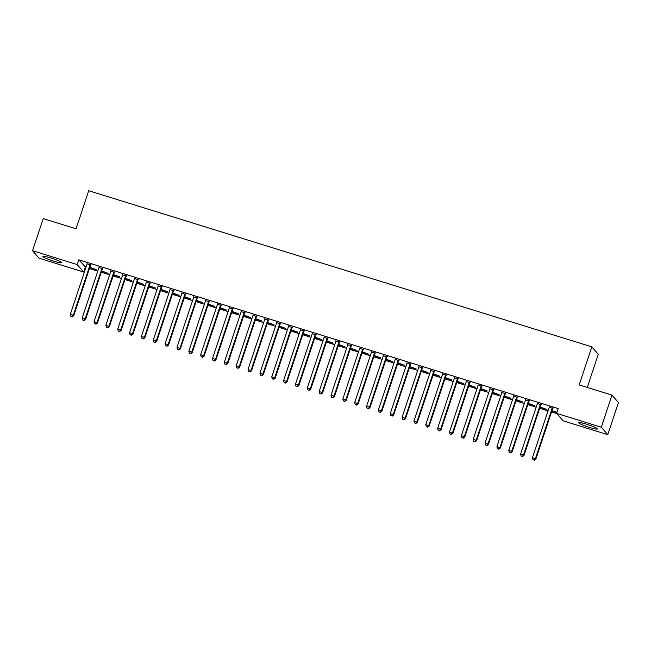 <?xml version="1.0" encoding="UTF-8"?>
<svg xmlns="http://www.w3.org/2000/svg" width="651" height="651" viewBox="0 0 651 651"><rect width="100%" height="100%" fill="white"/><g stroke="black" fill="none" stroke-linecap="round" stroke-linejoin="round"><path stroke-width="0.98" d="M50.892 257.991A9.838 1.074 18.4 0 1 61.593 262.67A9.838 1.074 18.4 0 1 53.618 261.132A9.838 1.074 18.4 0 1 42.917 256.453A9.838 1.074 18.4 0 1 50.892 257.991M586.697 424.265A9.838 1.074 18.4 0 1 597.398 428.936A9.838 1.074 18.4 0 1 589.424 427.406A9.838 1.074 18.4 0 1 578.723 422.727A9.838 1.074 18.4 0 1 586.697 424.265M85.273 267.276L83.686 272.037L39.019 258.17L32.55 250.725L43.235 218.606L76.061 228.786L88.723 190.719L591.824 346.845L579.162 384.912L611.981 395.1L618.45 402.546L607.765 434.665L563.091 420.806L556.629 413.361L558.208 408.6L78.804 259.83L85.924 267.48M89.431 268.57L97.772 271.158M101.279 272.24L109.62 274.828M113.128 275.918L121.468 278.506M124.976 279.596L133.317 282.184M136.824 283.275L145.165 285.862M148.672 286.953L157.013 289.54M160.52 290.631L168.861 293.219M172.377 294.309L180.709 296.897M184.225 297.979L192.558 300.567M196.073 301.657L204.406 304.245M207.921 305.335L216.262 307.923M219.769 309.013L228.11 311.601M231.618 312.692L239.959 315.279M243.466 316.37L251.807 318.957M255.314 320.048L263.655 322.636M267.162 323.718L275.503 326.306M279.01 327.396L287.351 329.984M290.859 331.074L299.2 333.662M302.707 334.752L311.048 337.34M314.563 338.43L322.896 341.018M326.411 342.109L334.744 344.696M338.26 345.787L346.592 348.375M350.108 349.457L358.449 352.045M361.956 353.135L370.297 355.723M373.804 356.813L382.145 359.401M385.652 360.491L393.993 363.079M397.501 364.169L405.842 366.757M409.349 367.848L417.69 370.435M421.197 371.518L429.538 374.105M433.045 375.196L441.386 377.783M444.893 378.874L453.234 381.462M456.75 382.552L465.083 385.14M468.598 386.23L476.931 388.818M480.446 389.908L488.779 392.496M492.294 393.586L500.635 396.174M504.143 397.256L512.483 399.844M515.991 400.935L524.332 403.522M527.839 404.613L536.18 407.2M539.687 408.291L548.028 410.879M551.535 411.969L556.849 413.621M587.267 387.426L598.293 354.29L591.824 346.845M101.605 271.28L108.058 273.282L101.711 270.946M102.646 268.66L98.944 267.512M125.301 278.628L131.754 280.638L125.407 278.303M126.343 276.016L122.64 274.868M148.998 285.984L155.451 287.986L149.103 285.651M150.039 283.372L146.337 282.217M172.694 293.341L179.147 295.342L172.808 293.007M173.736 290.72L170.033 289.573M196.39 300.697L202.852 302.699L196.504 300.363M197.432 298.077L193.738 296.929M220.087 308.045L226.548 310.047L220.201 307.711M221.128 305.433L217.434 304.286M243.791 315.401L250.244 317.403L243.897 315.068M244.833 312.781L241.13 311.634M267.488 322.758L273.941 324.759L267.594 322.424M268.529 320.137L264.827 318.99M291.184 330.106L297.637 332.116L291.29 329.772M292.226 327.494L288.523 326.346M314.881 337.462L321.334 339.464L314.994 337.128M315.922 334.85L312.22 333.694M338.577 344.818L345.038 346.82L338.691 344.485M339.619 342.198L335.924 341.051M362.273 352.175L368.735 354.177L362.387 351.841M363.315 349.554L359.621 348.407M385.978 359.523L392.431 361.525L386.084 359.189M387.019 356.911L383.317 355.763M409.674 366.879L416.127 368.881L409.78 366.546M410.716 364.259L407.013 363.112M433.371 374.235L439.824 376.237L433.476 373.902M434.412 371.615L430.71 370.468M457.067 381.584L463.52 383.594L457.181 381.25M458.109 378.972L454.406 377.824M480.763 388.94L487.225 390.942L480.877 388.606M481.805 386.32L478.111 385.172M504.46 396.296L510.921 398.298L504.574 395.963M505.502 393.676L501.807 392.529M528.164 403.644L534.617 405.654L528.27 403.319M529.206 401.032L525.503 399.885M556.89 412.563L551.861 411.001M557.004 412.229L551.967 410.667M552.902 408.389L549.2 407.233M541.054 404.71L537.352 403.563M540.013 407.323L546.466 409.333L540.118 406.989M517.358 397.354L513.655 396.207M516.308 399.974L522.769 401.976L516.422 399.641M493.653 389.998L489.959 388.85M492.612 392.618L499.073 394.62L492.726 392.284M469.957 382.65L466.254 381.502M468.915 385.262L475.376 387.264L469.029 384.928M446.26 375.293L442.558 374.146M445.219 377.905L451.672 379.915L445.333 377.58M422.564 367.937L418.862 366.79M421.522 370.557L427.976 372.559L421.628 370.224M398.868 360.589L395.165 359.433M397.826 363.201L404.279 365.203L397.932 362.867M375.171 353.233L371.469 352.085M374.122 355.845L380.583 357.855L374.235 355.511M351.467 345.876L347.772 344.729M350.425 348.497L356.886 350.498L350.539 348.163M327.77 338.52L324.068 337.373M326.729 341.14L333.182 343.142L326.843 340.807M304.074 331.172L300.371 330.024M303.032 333.784L309.485 335.786L303.146 333.45M280.378 323.816L276.675 322.668M279.336 326.436L285.789 328.438L279.442 326.102M256.681 316.459L252.979 315.312M255.64 319.08L262.093 321.081L255.745 318.746M232.985 309.111L229.282 307.956M231.935 311.723L238.396 313.725L232.049 311.39M209.28 301.755L205.586 300.607M208.239 304.367L214.7 306.377L208.353 304.033M185.584 294.398L181.881 293.251M184.542 297.019L190.995 299.021L184.656 296.685M161.887 287.042L158.185 285.895M160.846 289.662L167.299 291.664L160.96 289.329M138.191 279.694L134.488 278.547M137.149 282.306L143.602 284.316L137.255 281.973M114.495 272.338L110.792 271.19M113.453 274.958L119.906 276.96L113.559 274.624M90.79 264.981L87.096 263.834M89.748 267.602L96.21 269.604L89.862 267.268M32.55 250.725L77.217 264.591L83.686 272.037M611.981 395.1L601.296 427.219L607.765 434.665M78.804 259.83L77.217 264.591M556.629 413.361L601.296 427.219M552.463 407.884L552.333 408.039A1.261 1.237 -41 0 0 552.105 408.454L535.399 458.662L532.437 457.743L549.143 407.534A1.261 1.237 -41 0 0 549.2 407.062L549.192 406.867M553.147 408.096L552.772 408.535A1.261 1.237 -41 0 0 552.536 408.958L535.838 459.158L535.399 458.662L534.129 460.078L532.941 459.712L534.129 460.078M534.3 460.281L535.838 459.158M532.437 457.743L532.941 459.712M540.615 404.206L540.485 404.361A1.261 1.237 -41 0 0 540.257 404.776L523.55 454.984L520.588 454.064L537.295 403.856A1.261 1.237 -41 0 0 537.352 403.384L537.344 403.189M541.298 404.417L540.924 404.865A1.261 1.237 -41 0 0 540.688 405.28L523.99 455.488L523.55 454.984L522.281 456.4L521.093 456.034L522.281 456.4M522.452 456.603L523.99 455.488M520.588 454.064L521.093 456.034M528.767 400.528L528.636 400.682A1.261 1.237 -41 0 0 528.4 401.097L511.702 451.306L508.74 450.386L525.438 400.178A1.261 1.237 -41 0 0 525.503 399.706L525.495 399.511M529.45 400.739L529.076 401.187A1.261 1.237 -41 0 0 528.84 401.602L512.142 451.81L511.702 451.306L510.433 452.73L509.245 452.355L510.433 452.73M510.604 452.925L512.142 451.81M508.74 450.386L509.245 452.355M516.918 396.85L516.788 397.004A1.261 1.237 -41 0 0 516.552 397.419L499.854 447.628L496.892 446.708L513.59 396.5A1.261 1.237 -41 0 0 513.655 396.028L513.647 395.832M517.602 397.061L517.228 397.509A1.261 1.237 -41 0 0 516.992 397.924L500.293 448.132L499.854 447.628L498.585 449.052L497.397 448.685L498.585 449.052M498.756 449.255L500.293 448.132M496.892 446.708L497.397 448.685M505.07 393.171L504.94 393.326A1.261 1.237 -41 0 0 504.704 393.741L488.006 443.949L485.044 443.03L501.742 392.822A1.261 1.237 -41 0 0 501.807 392.358L501.791 392.162M505.746 393.383L505.379 393.831A1.261 1.237 -41 0 0 505.143 394.246L488.445 444.454L488.006 443.949L486.736 445.374L485.548 445.007L486.736 445.374M486.907 445.577L488.445 444.454M485.044 443.03L485.548 445.007M493.222 389.501L493.092 389.648A1.261 1.237 -41 0 0 492.856 390.071L476.158 440.271L473.196 439.352L489.894 389.152A1.261 1.237 -41 0 0 489.959 388.68L489.943 388.484M493.897 389.705L493.531 390.152A1.261 1.237 -41 0 0 493.295 390.567L476.597 440.776L476.158 440.271L474.888 441.695L473.7 441.329L474.888 441.695M475.059 441.899L476.597 440.776M473.196 439.352L473.7 441.329M481.374 385.823L481.244 385.97A1.261 1.237 -41 0 0 481.008 386.393L464.309 436.601L461.347 435.682L478.046 385.473A1.261 1.237 -41 0 0 478.111 385.001L478.094 384.806M482.049 386.035L481.683 386.474A1.261 1.237 -41 0 0 481.447 386.897L464.741 437.098L464.309 436.601L463.032 438.017L461.852 437.651L463.032 438.017M463.211 438.221L464.741 437.098M461.347 435.682L461.852 437.651M469.517 382.145L469.395 382.3A1.261 1.237 -41 0 0 469.159 382.715L452.461 432.923L449.499 432.004L466.197 381.795A1.261 1.237 -41 0 0 466.262 381.323L466.246 381.128M470.201 382.357L469.827 382.796A1.261 1.237 -41 0 0 469.599 383.219L452.893 433.42L452.461 432.923L451.184 434.339L450.004 433.973L451.184 434.339M451.363 434.542L452.893 433.42M449.499 432.004L450.004 433.973M457.669 378.467L457.547 378.622A1.261 1.237 -41 0 0 457.311 379.037L440.613 429.245L437.651 428.325L454.349 378.117A1.261 1.237 -41 0 0 454.414 377.645L454.398 377.45M458.353 378.679L457.978 379.126A1.261 1.237 -41 0 0 457.751 379.541L441.044 429.75L440.613 429.245L439.335 430.669L438.156 430.295L439.335 430.669M439.515 430.864L441.044 429.75M437.651 428.325L438.156 430.295M445.821 374.789L445.699 374.943A1.261 1.237 -41 0 0 445.463 375.358L428.765 425.567L425.795 424.647L442.501 374.439A1.261 1.237 -41 0 0 442.566 373.967L442.55 373.772M446.505 375L446.13 375.448A1.261 1.237 -41 0 0 445.902 375.863L429.196 426.071L428.765 425.567L427.487 426.991L426.307 426.617L427.487 426.991M427.666 427.186L429.196 426.071M425.795 424.647L426.307 426.617M433.973 371.111L433.851 371.265A1.261 1.237 -41 0 0 433.615 371.68L416.909 421.889L413.946 420.969L430.653 370.761A1.261 1.237 -41 0 0 430.71 370.297L430.702 370.094M434.656 371.322L434.282 371.77A1.261 1.237 -41 0 0 434.054 372.185L417.348 422.393L416.909 421.889L415.639 423.313L414.451 422.947L415.639 423.313M415.818 423.516L417.348 422.393M413.946 420.969L414.451 422.947M422.125 367.433L421.994 367.587A1.261 1.237 -41 0 0 421.767 368.002L405.06 418.211L402.098 417.291L418.805 367.091A1.261 1.237 -41 0 0 418.862 366.619L418.853 366.423M422.808 367.644L422.434 368.092A1.261 1.237 -41 0 0 422.198 368.507L405.5 418.715L405.06 418.211L403.791 419.635L402.603 419.268L403.791 419.635M403.962 419.838L405.5 418.715M402.098 417.291L402.603 419.268M410.276 363.763L410.146 363.909A1.261 1.237 -41 0 0 409.918 364.332L393.212 414.532L390.25 413.613L406.956 363.413A1.261 1.237 -41 0 0 407.013 362.941L407.005 362.745M410.96 363.974L410.586 364.414A1.261 1.237 -41 0 0 410.35 364.829L393.652 415.037L393.212 414.532L391.943 415.956L390.755 415.59L391.943 415.956M392.114 416.16L393.652 415.037M390.25 413.613L390.755 415.59M398.428 360.084L398.298 360.231A1.261 1.237 -41 0 0 398.07 360.654L381.364 410.862L378.402 409.943L395.108 359.734A1.261 1.237 -41 0 0 395.165 359.262L395.157 359.067M399.112 360.296L398.738 360.735A1.261 1.237 -41 0 0 398.502 361.159L381.803 411.359L381.364 410.862L380.094 412.278L378.906 411.912L380.094 412.278M380.265 412.482L381.803 411.359M378.402 409.943L378.906 411.912M386.58 356.406L386.45 356.561A1.261 1.237 -41 0 0 386.214 356.976L369.516 407.184L366.554 406.265L383.252 356.056A1.261 1.237 -41 0 0 383.317 355.584L383.309 355.389M387.264 356.618L386.889 357.057A1.261 1.237 -41 0 0 386.653 357.48L369.955 407.689L369.516 407.184L368.246 408.6L367.058 408.234L368.246 408.6M368.417 408.804L369.955 407.689M366.554 406.265L367.058 408.234M374.732 352.728L374.602 352.883A1.261 1.237 -41 0 0 374.366 353.298L357.668 403.506L354.705 402.587L371.404 352.378A1.261 1.237 -41 0 0 371.469 351.906L371.461 351.711M375.415 352.94L375.041 353.387A1.261 1.237 -41 0 0 374.805 353.802L358.107 404.011L357.668 403.506L356.398 404.93L355.21 404.556L356.398 404.93M356.569 405.125L358.107 404.011M354.705 402.587L355.21 404.556M362.884 349.05L362.753 349.205A1.261 1.237 -41 0 0 362.517 349.62L345.819 399.828L342.857 398.908L359.555 348.7A1.261 1.237 -41 0 0 359.621 348.228L359.604 348.033M363.559 349.261L363.193 349.709A1.261 1.237 -41 0 0 362.957 350.124L346.259 400.332L345.819 399.828L344.55 401.252L343.362 400.886L344.55 401.252M344.721 401.447L346.259 400.332M342.857 398.908L343.362 400.886M351.035 345.372L350.905 345.526A1.261 1.237 -41 0 0 350.669 345.941L333.971 396.15L331.009 395.23L347.707 345.022A1.261 1.237 -41 0 0 347.772 344.558L347.756 344.355M351.711 345.583L351.345 346.031A1.261 1.237 -41 0 0 351.109 346.446L334.411 396.654L333.971 396.15L332.702 397.574L331.514 397.208L332.702 397.574M332.873 397.777L334.411 396.654M331.009 395.23L331.514 397.208M339.187 341.694L339.057 341.848A1.261 1.237 -41 0 0 338.821 342.271L322.123 392.472L319.161 391.552L335.859 341.352A1.261 1.237 -41 0 0 335.924 340.88L335.908 340.685M339.863 341.905L339.496 342.353A1.261 1.237 -41 0 0 339.261 342.768L322.554 392.976L322.123 392.472L320.845 393.896L319.665 393.529L320.845 393.896M321.024 394.099L322.554 392.976M319.161 391.552L319.665 393.529M327.331 338.024L327.209 338.17A1.261 1.237 -41 0 0 326.973 338.593L310.275 388.793L307.313 387.874L324.011 337.674A1.261 1.237 -41 0 0 324.076 337.202L324.06 337.006M328.014 338.235L327.64 338.675A1.261 1.237 -41 0 0 327.412 339.09L310.706 389.298L310.275 388.793L308.997 390.218L307.817 389.851L308.997 390.218M309.176 390.421L310.706 389.298M307.313 387.874L307.817 389.851M315.483 334.345L315.361 334.492A1.261 1.237 -41 0 0 315.125 334.915L298.427 385.123L295.464 384.204L312.163 333.996A1.261 1.237 -41 0 0 312.228 333.524L312.211 333.328M316.166 334.557L315.792 334.996A1.261 1.237 -41 0 0 315.564 335.42L298.858 385.62L298.427 385.123L297.149 386.539L295.969 386.173L297.149 386.539M297.328 386.743L298.858 385.62M295.464 384.204L295.969 386.173M303.635 330.667L303.512 330.822A1.261 1.237 -41 0 0 303.276 331.237L286.57 381.445L283.608 380.526L300.314 330.317A1.261 1.237 -41 0 0 300.38 329.845L300.363 329.65M304.318 330.879L303.944 331.318A1.261 1.237 -41 0 0 303.716 331.741L287.01 381.95L286.57 381.445L285.301 382.861L284.121 382.495L285.301 382.861M285.48 383.065L287.01 381.95M283.608 380.526L284.121 382.495M291.786 326.989L291.656 327.144A1.261 1.237 -41 0 0 291.428 327.559L274.722 377.767L271.76 376.848L288.466 326.639A1.261 1.237 -41 0 0 288.523 326.167L288.515 325.972M292.47 327.201L292.096 327.648A1.261 1.237 -41 0 0 291.868 328.063L275.161 378.272L274.722 377.767L273.453 379.191L272.264 378.817L273.453 379.191M273.632 379.387L275.161 378.272M271.76 376.848L272.264 378.817M279.938 323.311L279.808 323.466A1.261 1.237 -41 0 0 279.58 323.881L262.874 374.089L259.912 373.169L276.618 322.961A1.261 1.237 -41 0 0 276.675 322.489L276.667 322.294M280.622 323.523L280.247 323.97A1.261 1.237 -41 0 0 280.011 324.385L263.313 374.594L262.874 374.089L261.604 375.513L260.416 375.147L261.604 375.513M261.775 375.708L263.313 374.594M259.912 373.169L260.416 375.147M268.09 319.633L267.96 319.787A1.261 1.237 -41 0 0 267.732 320.202L251.026 370.411L248.064 369.491L264.77 319.283A1.261 1.237 -41 0 0 264.827 318.819L264.819 318.616M268.773 319.844L268.399 320.292A1.261 1.237 -41 0 0 268.163 320.707L251.465 370.915L251.026 370.411L249.756 371.835L248.568 371.469L249.756 371.835M249.927 372.038L251.465 370.915M248.064 369.491L248.568 371.469M256.242 315.955L256.112 316.109A1.261 1.237 -41 0 0 255.884 316.532L239.177 366.733L236.215 365.813L252.922 315.613A1.261 1.237 -41 0 0 252.979 315.141L252.97 314.946M256.925 316.166L256.551 316.614A1.261 1.237 -41 0 0 256.315 317.029L239.617 367.237L239.177 366.733L237.908 368.157L236.72 367.791L237.908 368.157M238.079 368.36L239.617 367.237M236.215 365.813L236.72 367.791M244.394 312.285L244.263 312.431A1.261 1.237 -41 0 0 244.027 312.854L227.329 363.055L224.367 362.135L241.065 311.935A1.261 1.237 -41 0 0 241.13 311.463L241.122 311.268M245.077 312.496L244.703 312.936A1.261 1.237 -41 0 0 244.467 313.359L227.769 363.559L227.329 363.055L226.06 364.479L224.872 364.112L226.06 364.479M226.231 364.682L227.769 363.559M224.367 362.135L224.872 364.112M232.545 308.607L232.415 308.761A1.261 1.237 -41 0 0 232.179 309.176L215.481 359.385L212.519 358.465L229.217 308.257A1.261 1.237 -41 0 0 229.282 307.785L229.274 307.589M233.229 308.818L232.855 309.258A1.261 1.237 -41 0 0 232.619 309.681L215.92 359.881L215.481 359.385L214.212 360.8L213.023 360.434L214.212 360.8M214.382 361.004L215.92 359.881M212.519 358.465L213.023 360.434M220.697 304.928L220.567 305.083A1.261 1.237 -41 0 0 220.331 305.498L203.633 355.706L200.671 354.787L217.369 304.578A1.261 1.237 -41 0 0 217.434 304.107L217.418 303.911M221.373 305.14L221.006 305.579A1.261 1.237 -41 0 0 220.77 306.003L204.072 356.211L203.633 355.706L202.363 357.122L201.175 356.756L202.363 357.122M202.534 357.326L204.072 356.211M200.671 354.787L201.175 356.756M208.849 301.25L208.719 301.405A1.261 1.237 -41 0 0 208.483 301.82L191.785 352.028L188.823 351.109L205.521 300.9A1.261 1.237 -41 0 0 205.586 300.428L205.57 300.233M209.524 301.462L209.158 301.909A1.261 1.237 -41 0 0 208.922 302.324L192.224 352.533L191.785 352.028L190.507 353.452L189.327 353.078L190.507 353.452M190.686 353.648L192.224 352.533M188.823 351.109L189.327 353.078M197.001 297.572L196.871 297.727A1.261 1.237 -41 0 0 196.635 298.142L179.936 348.35L176.974 347.431L193.672 297.222A1.261 1.237 -41 0 0 193.738 296.75L193.721 296.555M197.676 297.784L197.31 298.231A1.261 1.237 -41 0 0 197.074 298.646L180.368 348.855L179.936 348.35L178.659 349.774L177.479 349.408L178.659 349.774M178.838 349.969L180.368 348.855M176.974 347.431L177.479 349.408M185.144 293.894L185.022 294.049A1.261 1.237 -41 0 0 184.786 294.464L168.088 344.672L165.126 343.752L181.824 293.544A1.261 1.237 -41 0 0 181.889 293.08L181.873 292.877M185.828 294.106L185.454 294.553A1.261 1.237 -41 0 0 185.226 294.968L168.519 345.176L168.088 344.672L166.811 346.096L165.631 345.73L166.811 346.096M166.99 346.299L168.519 345.176M165.126 343.752L165.631 345.73M173.296 290.216L173.174 290.37A1.261 1.237 -41 0 0 172.938 290.794L156.24 340.994L153.278 340.074L169.976 289.874A1.261 1.237 -41 0 0 170.041 289.402L170.025 289.207M173.98 290.427L173.605 290.875A1.261 1.237 -41 0 0 173.378 291.29L156.671 341.498L156.24 340.994L154.962 342.418L153.782 342.052L154.962 342.418M155.141 342.621L156.671 341.498M153.278 340.074L153.782 342.052M161.448 286.546L161.326 286.692A1.261 1.237 -41 0 0 161.09 287.115L144.384 337.316L141.422 336.404L158.128 286.196A1.261 1.237 -41 0 0 158.185 285.724L158.177 285.529M162.132 286.757L161.757 287.197A1.261 1.237 -41 0 0 161.529 287.62L144.823 337.82L144.384 337.316L143.114 338.74L141.934 338.374L143.114 338.74M143.293 338.943L144.823 337.82M141.422 336.404L141.934 338.374M149.6 282.868L149.47 283.022A1.261 1.237 -41 0 0 149.242 283.437L132.535 333.646L129.573 332.726L146.28 282.518A1.261 1.237 -41 0 0 146.337 282.046L146.329 281.85M150.283 283.079L149.909 283.519A1.261 1.237 -41 0 0 149.681 283.942L132.975 334.142L132.535 333.646L131.266 335.062L130.078 334.695L131.266 335.062M131.445 335.265L132.975 334.142M129.573 332.726L130.078 334.695M137.752 279.189L137.621 279.344A1.261 1.237 -41 0 0 137.394 279.759L120.687 329.967L117.725 329.048L134.431 278.84A1.261 1.237 -41 0 0 134.488 278.368L134.48 278.172M138.435 279.401L138.061 279.849A1.261 1.237 -41 0 0 137.825 280.264L121.127 330.472L120.687 329.967L119.418 331.383L118.23 331.017L119.418 331.383M119.589 331.587L121.127 330.472M117.725 329.048L118.23 331.017M125.903 275.511L125.773 275.666A1.261 1.237 -41 0 0 125.545 276.081L108.839 326.289L105.877 325.37L122.583 275.161A1.261 1.237 -41 0 0 122.64 274.689L122.632 274.494M126.587 275.723L126.213 276.17A1.261 1.237 -41 0 0 125.977 276.585L109.278 326.794L108.839 326.289L107.57 327.713L106.382 327.339L107.57 327.713M107.74 327.909L109.278 326.794M105.877 325.37L106.382 327.339M114.055 271.833L113.925 271.988A1.261 1.237 -41 0 0 113.697 272.403L96.991 322.611L94.029 321.692L110.735 271.483A1.261 1.237 -41 0 0 110.792 271.011L110.784 270.816M114.739 272.045L114.364 272.492A1.261 1.237 -41 0 0 114.128 272.907L97.43 323.116L96.991 322.611L95.721 324.035L94.533 323.669L95.721 324.035M95.892 324.239L97.43 323.116M94.029 321.692L94.533 323.669M102.207 268.155L102.077 268.31A1.261 1.237 -41 0 0 101.841 268.725L85.143 318.933L82.181 318.014L98.879 267.805A1.261 1.237 -41 0 0 98.944 267.341L98.936 267.146M102.891 268.367L102.516 268.814A1.261 1.237 -41 0 0 102.28 269.229L85.582 319.438L85.143 318.933L83.873 320.357L82.685 319.991L83.873 320.357M84.044 320.561L85.582 319.438M82.181 318.014L82.685 319.991M90.359 264.485L90.229 264.631A1.261 1.237 -41 0 0 89.993 265.055L73.294 315.255L70.332 314.335L87.031 264.135A1.261 1.237 -41 0 0 87.096 263.663L87.088 263.468M91.042 264.688L90.668 265.136A1.261 1.237 -41 0 0 90.432 265.551L73.734 315.759L73.294 315.255L72.025 316.679L70.837 316.313L72.025 316.679M72.196 316.882L73.734 315.759M70.332 314.335L70.837 316.313M552.333 408.039L552.772 408.535M552.105 408.454L552.536 408.958M540.485 404.361L540.924 404.865M540.257 404.776L540.688 405.28M528.636 400.682L529.076 401.187M528.4 401.097L528.84 401.602M516.788 397.004L517.228 397.509M516.552 397.419L516.992 397.924M504.94 393.326L505.379 393.831M504.704 393.741L505.143 394.246M493.092 389.648L493.531 390.152M492.856 390.071L493.295 390.567M481.244 385.97L481.683 386.474M481.008 386.393L481.447 386.897M469.395 382.3L469.827 382.796M469.159 382.715L469.599 383.219M457.547 378.622L457.978 379.126M457.311 379.037L457.751 379.541M445.699 374.943L446.13 375.448M445.463 375.358L445.902 375.863M433.851 371.265L434.282 371.77M433.615 371.68L434.054 372.185M421.994 367.587L422.434 368.092M421.767 368.002L422.198 368.507M410.146 363.909L410.586 364.414M409.918 364.332L410.35 364.829M398.298 360.231L398.738 360.735M398.07 360.654L398.502 361.159M386.45 356.561L386.889 357.057M386.214 356.976L386.653 357.48M374.602 352.883L375.041 353.387M374.366 353.298L374.805 353.802M362.753 349.205L363.193 349.709M362.517 349.62L362.957 350.124M350.905 345.526L351.345 346.031M350.669 345.941L351.109 346.446M339.057 341.848L339.496 342.353M338.821 342.271L339.261 342.768M327.209 338.17L327.64 338.675M326.973 338.593L327.412 339.09M315.361 334.492L315.792 334.996M315.125 334.915L315.564 335.42M303.512 330.822L303.944 331.318M303.276 331.237L303.716 331.741M291.656 327.144L292.096 327.648M291.428 327.559L291.868 328.063M279.808 323.466L280.247 323.97M279.58 323.881L280.011 324.385M267.96 319.787L268.399 320.292M267.732 320.202L268.163 320.707M256.112 316.109L256.551 316.614M255.884 316.532L256.315 317.029M244.263 312.431L244.703 312.936M244.027 312.854L244.467 313.359M232.415 308.761L232.855 309.258M232.179 309.176L232.619 309.681M220.567 305.083L221.006 305.579M220.331 305.498L220.77 306.003M208.719 301.405L209.158 301.909M208.483 301.82L208.922 302.324M196.871 297.727L197.31 298.231M196.635 298.142L197.074 298.646M185.022 294.049L185.454 294.553M184.786 294.464L185.226 294.968M173.174 290.37L173.605 290.875M172.938 290.794L173.378 291.29M161.326 286.692L161.757 287.197M161.09 287.115L161.529 287.62M149.47 283.022L149.909 283.519M149.242 283.437L149.681 283.942M137.621 279.344L138.061 279.849M137.394 279.759L137.825 280.264M125.773 275.666L126.213 276.17M125.545 276.081L125.977 276.585M113.925 271.988L114.364 272.492M113.697 272.403L114.128 272.907M102.077 268.31L102.516 268.814M101.841 268.725L102.28 269.229M90.229 264.631L90.668 265.136M89.993 265.055L90.432 265.551"/></g></svg>
